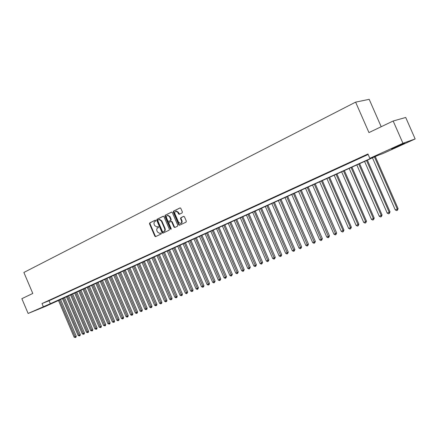 <?xml version="1.0" encoding="UTF-8"?>
<svg xmlns="http://www.w3.org/2000/svg" width="437" height="437" viewBox="0 0 437 437"><rect width="100%" height="100%" fill="white"/><g stroke="black" fill="none" stroke-linecap="round" stroke-linejoin="round"><path stroke-width="0.66" d="M155.801 220.483L155.228 220.182L149.738 222.903L149.52 223.842L154.824 236.177L155.556 236.641L161.16 233.981L161.324 233.325L160.805 232.997L159.767 233.456L157.413 231.954L156.97 230.922C156.495 229.54 156.736 228.535 157.686 227.912L158.402 227.562L158.56 226.901L158.057 226.574L156.959 227.054L154.66 225.552L154.217 224.52C153.742 223.138 153.982 222.133 154.927 221.499L155.643 221.149L155.801 220.483M400.724 145.15L391.639 149.028L404.607 143.128L400.724 145.15M45.322 306.233L37.172 309.658L45.322 306.233M182.114 212.928L182.36 211.945L180.814 208.362L180.099 207.881L173.511 211.12L173.27 212.092L178.728 224.765L179.487 225.246L186.075 222.116L186.32 221.144L184.452 216.812L183.709 216.331L180.814 217.713L180.568 218.691L181.492 220.827C181.918 222.187 181.612 223.083 180.574 223.515L178.558 222.236L174.964 213.884C174.527 212.464 174.86 211.557 175.964 211.164L177.881 212.448L178.482 213.846L179.208 214.327L182.114 212.928M58.498 300.492L45.24 306.495L28.126 313.46L21.85 298.679L32.791 293.446L23.877 272.464L355.609 102.132L368.954 132.586L393.163 121.005L402.947 143.281L415.15 138.95L382.845 153.584L377.683 155.457L58.465 300.416M28.126 313.46L50.315 303.726L375.225 156.353L369.844 158.314L402.947 143.281M369.844 158.314L367.949 153.988L42.001 303.562L43.285 306.577M163.995 216.681L163.165 216.249L156.959 219.325L156.736 220.275L162.083 232.708L162.826 233.178L169.157 230.173L169.392 229.223L163.995 216.681M171.73 212.076L165.153 215.261L171.479 212.125M175.046 227.371L174.412 226.879L173.953 227.043L174.795 227.491L177.537 226.186L177.777 225.224L172.32 212.562L171.61 212.082M173.953 227.043L171.752 221.93L171.02 221.455L169.119 222.362L168.884 223.323L171.167 228.627L170.943 229.316L170.419 228.988L164.924 216.222L165.153 215.261M49.578 300.285L47.201 301.377L49.578 300.285M53.576 298.449L51.173 299.553L53.576 298.449M57.624 296.597L55.193 297.712L57.624 296.597M61.71 294.718L59.252 295.849L61.71 294.718M65.84 292.828L63.354 293.964L65.84 292.828M70.013 290.911L67.506 292.063L70.013 290.911M74.235 288.972L71.701 290.141L74.235 288.972M78.507 287.016L75.94 288.196L78.507 287.016M82.822 285.039L80.228 286.23L82.822 285.039M87.187 283.034L84.565 284.241L87.187 283.034M91.601 281.013L88.946 282.226L91.601 281.013M96.064 278.964L93.381 280.193L96.064 278.964M100.581 276.894L97.866 278.14L100.581 276.894M105.142 274.802L102.4 276.058L105.142 274.802M109.763 272.683L106.983 273.955L109.763 272.683M114.434 270.541L111.626 271.825L114.434 270.541M119.159 268.373L116.318 269.673L119.159 268.373M123.944 266.177L121.065 267.499L123.944 266.177M128.778 263.959L125.872 265.292L128.778 263.959M133.673 261.714L130.729 263.063L133.673 261.714M138.627 259.441L135.65 260.807L138.627 259.441M143.642 257.147L140.627 258.529L143.642 257.147M148.711 254.82L145.663 256.219L148.711 254.82M153.846 252.466L150.76 253.881L153.846 252.466M159.046 250.079L155.916 251.515L159.046 250.079M164.307 247.67L161.138 249.117L164.307 247.67M169.632 245.223L166.426 246.692L169.632 245.223M175.024 242.754L171.779 244.239L175.024 242.754M180.481 240.246L177.198 241.754L180.481 240.246M186.009 237.712L182.682 239.236L186.009 237.712M191.608 235.144L188.243 236.69L191.608 235.144M197.278 232.544L193.87 234.112L197.278 232.544M203.019 229.911L199.567 231.495L203.019 229.911M208.837 227.245L205.335 228.851L208.837 227.245M214.725 224.542L211.186 226.169L214.725 224.542M220.696 221.805L217.107 223.449L220.696 221.805M226.743 219.03L223.105 220.701L226.743 219.03M232.872 216.222L229.185 217.91L232.872 216.222M239.083 213.371L235.346 215.086L239.083 213.371M245.37 210.487L241.585 212.224L245.37 210.487M251.75 207.564L247.916 209.323L251.75 207.564M258.212 204.598L254.323 206.379L258.212 204.598M264.767 201.594L260.823 203.402L264.767 201.594M271.41 198.545L267.417 200.381L271.41 198.545M278.145 195.454L274.092 197.316L278.145 195.454M284.979 192.324L280.865 194.208L284.979 192.324M291.905 189.15L287.737 191.056L291.905 189.15M298.93 185.927L294.702 187.866L298.93 185.927M306.053 182.661L301.765 184.627L306.053 182.661M313.28 179.345L308.932 181.339L313.28 179.345M320.611 175.98L316.202 178.006L320.611 175.98M328.05 172.571L323.577 174.62L328.05 172.571M335.6 169.108L331.055 171.189L335.6 169.108M343.258 165.596L338.648 167.71L343.258 165.596M351.037 162.029L346.355 164.175L351.037 162.029M358.924 158.407L354.178 160.587L358.924 158.407M42.001 303.562L49.048 300.738L368.162 154.474M363.027 156.621L367.845 154.414L362.994 156.544M381.201 126.725L369.189 99.336L355.609 102.132M393.163 121.005L405.711 117.471L415.15 138.95M49.048 300.738L50.315 303.726M157.424 226.896L157.735 226.787L157.424 226.896M158.178 226.568L157.735 226.787M160.92 232.987L160.488 233.194M155.43 220.155L150.208 222.744L149.989 223.684L155.282 236.007L155.894 236.488M163.411 216.2L157.424 219.166L157.2 220.117L162.542 232.544L163.165 233.03M157.954 220.008L157.795 220.674L162.493 231.599L163.012 231.927L163.831 231.539C164.798 230.916 165.044 229.911 164.569 228.513L161.346 221.018L159.079 219.511L157.954 220.008M163.471 231.763L163.072 231.905L163.471 231.763M159.172 219.478L159.538 219.352L161.805 220.865L165.028 228.349C165.503 229.747 165.257 230.752 164.29 231.375L163.531 231.741M174.412 226.879L172.211 221.772L171.014 221.455M165.618 215.108L165.383 216.069L171.167 229.13M169.469 216.626L167.562 215.354C166.492 215.747 166.175 216.643 166.606 218.036L167.863 220.947L168.589 221.422L170.49 220.51L170.725 219.549L169.469 216.626L169.927 216.473L167.682 215.315M169.053 221.264L168.698 221.384M169.927 216.473L171.184 219.39L170.949 220.352L169.157 221.226M176.045 211.137L176.417 211.011L178.34 212.295L179.552 214.179M180.847 223.416L181.027 223.351C182.065 222.925 182.371 222.029 181.945 220.669L181.492 220.827M183.824 216.32L181.268 217.56L181.022 218.527L181.945 220.669M180.208 207.875L173.97 210.967L173.729 211.94L179.186 224.607L179.826 225.093M58.383 300.219L74.115 337.167L75.126 336.763L76.24 336.239L60.497 299.263M76.24 336.239L75.934 337.293L75.486 337.506L75.126 336.763L59.377 299.771M75.486 337.506L74.115 337.167M62.365 298.416L78.185 335.556L79.212 335.146L80.326 334.622L64.49 297.455M80.326 334.622L80.015 335.682L79.567 335.889L79.212 335.146L63.37 297.958M79.567 335.889L78.185 335.556M66.397 296.586L82.303 333.923L83.336 333.513L84.45 332.989L68.527 295.625M84.45 332.989L84.139 334.054L83.691 334.261L83.336 333.513L67.407 296.128M83.691 334.261L82.303 333.923M70.461 294.746L86.46 332.273L87.509 331.858L88.618 331.333L72.602 293.773M88.618 331.333L88.307 332.404L87.864 332.617L87.509 331.858L71.488 294.281M87.864 332.617L86.46 332.273M74.574 292.877L90.661 330.607L91.721 330.192L92.83 329.667L76.726 291.905M92.83 329.667L92.518 330.738L92.076 330.951L91.721 330.192L75.612 292.408M92.076 330.951L90.661 330.607M78.731 290.993L94.911 328.924L95.982 328.504L97.09 327.979L80.894 290.015M97.09 327.979L96.774 329.056L96.331 329.269L79.78 290.523M96.331 329.269L94.911 328.924M82.937 289.092L99.204 327.226L100.286 326.794L101.395 326.27L85.106 288.103M101.395 326.27L101.078 327.357L100.636 327.564L83.991 288.611M100.636 327.564L99.204 327.226M87.181 287.164L103.547 325.505L104.64 325.068L105.749 324.544L89.367 286.175M105.749 324.544L105.432 325.636L104.989 325.849L88.252 286.677M104.989 325.849L103.547 325.505M91.475 285.219L107.939 323.762L109.042 323.325L110.146 322.801L93.671 284.225M110.146 322.801L109.829 323.899L109.387 324.107L92.557 284.727M109.387 324.107L107.939 323.762M95.818 283.247L112.375 322.003L113.494 321.561L114.592 321.037L98.019 282.253M114.592 321.037L114.275 322.14L113.833 322.353L96.91 282.755M113.833 322.353L112.375 322.003M100.21 281.259L116.859 320.228L117.99 319.78L119.093 319.256L102.422 280.254M119.093 319.256L118.771 320.365L118.334 320.572L101.313 280.756M118.334 320.572L117.881 320.753L116.859 320.228M104.645 279.248L121.399 318.431L122.54 317.978L123.638 317.453L106.868 278.238M123.638 317.453L123.316 318.568L122.879 318.775L105.765 278.74M122.879 318.775L122.42 318.955L121.399 318.431M109.135 277.211L125.987 316.612L127.14 316.153L128.238 315.629L111.369 276.2M128.238 315.629L127.915 316.749L127.478 316.962L110.261 276.703M127.478 316.962L127.014 317.142L125.987 316.612M113.669 275.157L130.625 314.771L131.794 314.312L132.886 313.788L115.914 274.136M132.886 313.788L132.564 314.913L132.127 315.121L114.816 274.638M132.127 315.121L131.657 315.306L130.625 314.771M118.263 273.076L135.317 312.914L136.497 312.444L137.589 311.925L120.519 272.049M137.589 311.925L137.262 313.056L136.825 313.263L119.416 272.551M136.825 313.263L136.355 313.449L135.317 312.914M122.901 270.967L140.058 311.035L141.255 310.56L142.342 310.041L125.168 269.94M142.342 310.041L142.02 311.177L141.583 311.384L124.07 270.437M141.583 311.384L141.107 311.576L140.058 311.035M127.599 268.842L144.86 309.134L146.067 308.653L147.154 308.129L129.876 267.81M147.154 308.129L146.827 309.276L146.395 309.483L128.778 268.307M146.395 309.483L145.909 309.675L144.86 309.134M132.345 266.69L149.711 307.206L150.934 306.725L152.021 306.2L134.634 265.652M152.021 306.2L151.694 307.353L151.257 307.561L133.542 266.144M151.257 307.561L150.77 307.757L149.711 307.206M137.147 264.511L154.622 305.261L155.862 304.769L156.943 304.25L139.452 263.467M156.943 304.25L156.615 305.408L156.178 305.616L138.36 263.964M156.178 305.616L155.687 305.813L154.622 305.261M142.009 262.309L159.592 303.294L160.843 302.797L161.919 302.278L144.319 261.26M161.919 302.278L161.592 303.442L161.16 303.649L143.232 261.752M161.16 303.649L160.658 303.846L159.592 303.294M146.925 260.081L164.618 301.301L165.885 300.798L166.961 300.279L149.246 259.026M166.961 300.279L166.628 301.454L166.197 301.661L148.165 259.518M166.197 301.661L165.689 301.858L164.618 301.301M151.901 257.825L169.703 299.285L170.982 298.777L172.058 298.258L154.234 256.765M172.058 298.258L171.725 299.438L171.293 299.645L153.152 257.256M171.293 299.645L170.78 299.848L169.703 299.285M156.932 255.541L174.849 297.247L176.144 296.734L177.214 296.215L159.281 254.476M177.214 296.215L176.881 297.4L176.45 297.608L158.199 254.968M176.45 297.608L175.936 297.81L174.849 297.247M162.029 253.231L180.055 295.183L181.366 294.664L182.431 294.145L164.383 252.165M182.431 294.145L182.098 295.336L181.672 295.543L163.307 252.652M181.672 295.543L181.147 295.751L180.055 295.183M167.18 250.898L185.326 293.096L186.654 292.566L187.713 292.053L169.551 249.822M187.713 292.053L186.954 293.456L168.48 250.308M186.954 293.456L186.424 293.669L185.326 293.096M172.397 248.533L190.658 290.982L192.001 290.447L193.061 289.933L174.778 247.451M193.061 289.933L192.722 291.14L192.296 291.342L173.713 247.937M192.296 291.342L191.761 291.555L190.658 290.982M177.673 246.135L196.055 288.841L197.415 288.305L198.469 287.792L180.071 245.053M198.469 287.792L197.71 289.207L179.006 245.534M197.71 289.207L197.163 289.42L196.055 288.841M183.021 243.715L201.517 286.677L202.894 286.131L203.942 285.618L185.43 242.622M203.942 285.618L203.604 286.836L203.183 287.043L184.365 243.103M203.183 287.043L202.637 287.262L201.517 286.677M188.429 241.262L207.051 284.487L208.444 283.935L209.487 283.422L190.849 240.164M209.487 283.422L209.148 284.645L208.728 284.853L189.795 240.645M208.728 284.853L208.17 285.071L207.051 284.487M193.908 238.777L212.65 282.264L214.059 281.707L215.102 281.199L196.339 237.673M215.102 281.199L214.343 282.635L195.284 238.154M214.343 282.635L213.775 282.859L212.65 282.264M199.452 236.264L218.32 280.019L219.745 279.456L220.783 278.943L201.894 235.155M220.783 278.943L220.024 280.39L200.845 235.63M220.024 280.39L219.45 280.614L218.32 280.019M205.062 233.719L224.055 277.746L225.503 277.173L226.535 276.665L207.52 232.604M226.535 276.665L225.776 278.118L206.477 233.079M225.776 278.118L225.197 278.342L224.055 277.746M210.749 231.146L229.867 275.441L231.337 274.862L232.358 274.354L213.218 230.02M232.358 274.354L231.605 275.813L212.18 230.496M231.605 275.813L231.02 276.042L229.867 275.441M216.506 228.535L235.756 273.109L237.242 272.519L238.258 272.016L218.992 227.409M238.258 272.016L237.504 273.48L217.954 227.874M237.504 273.48L236.909 273.715L235.756 273.109M222.335 225.891L241.716 270.749L243.218 270.153L244.234 269.651L224.831 224.76M244.234 269.651L243.48 271.12L223.804 225.224M243.48 271.12L242.879 271.355L241.716 270.749M228.24 223.214L247.757 268.351L249.276 267.75L250.286 267.247L230.752 222.072M250.286 267.247L249.532 268.728L229.725 222.537M249.532 268.728L248.926 268.968L247.757 268.351M234.221 220.499L253.87 265.931L255.41 265.319L256.415 264.822L236.745 219.358M256.415 264.822L255.661 266.308L235.729 219.816M255.661 266.308L255.044 266.548L253.87 265.931M240.279 217.757L260.064 263.473L261.626 262.856L262.626 262.358L242.819 216.605M262.626 262.358L261.872 263.85L241.808 217.063M261.872 263.85L261.25 264.101L260.064 263.473M246.419 214.971L266.341 260.987L267.925 260.359L268.913 259.862L248.97 213.813M268.913 259.862L268.165 261.364L247.965 214.272M268.165 261.364L267.531 261.616L266.341 260.987M252.635 212.153L272.704 258.469L274.305 257.83L275.288 257.338L255.203 210.989M275.288 257.338L274.54 258.846L254.203 211.442M274.54 258.846L273.901 259.097L272.704 258.469M258.939 209.296L279.145 255.913L280.772 255.268L281.745 254.776L261.517 208.127M281.745 254.776L281.002 256.295L260.523 208.575M281.002 256.295L280.352 256.552L279.145 255.913M265.319 206.401L285.678 253.323L287.322 252.673L288.289 252.182L267.914 205.226M288.289 252.182L287.546 253.706L266.931 205.674M287.546 253.706L286.885 253.968L285.678 253.323M271.792 203.467L292.293 250.701L293.959 250.04L294.92 249.554L274.403 202.282M294.92 249.554L294.177 251.084L273.425 202.73M294.177 251.084L293.511 251.351L292.293 250.701M278.353 200.496L299.001 248.047L300.694 247.375L301.645 246.889L280.975 199.305M301.645 246.889L300.902 248.429L280.002 199.742M300.902 248.429L300.23 248.697L299.001 248.047M285 197.48L305.802 245.348L307.511 244.671L308.456 244.19L287.639 196.284M308.456 244.19L307.719 245.736L286.672 196.721M307.719 245.736L307.036 246.004L305.802 245.348M291.736 194.427L312.69 242.617L314.427 241.929L315.367 241.453L294.391 193.22M315.367 241.453L314.629 243.005L293.435 193.657M314.629 243.005L313.935 243.278L312.69 242.617M298.569 191.33L319.676 239.847L321.441 239.154L322.369 238.673L301.24 190.117M322.369 238.673L321.632 240.235L300.29 190.548M321.632 240.235L320.927 240.514L319.676 239.847M305.496 188.189L326.761 237.04L328.548 236.335L329.471 235.86L308.178 186.97M329.471 235.86L328.733 237.428L307.244 187.397M328.733 237.428L328.023 237.712L326.761 237.04M312.521 185.004L333.95 234.194L335.758 233.478L336.665 233.008L315.219 183.78M336.665 233.008L335.938 234.582L314.29 184.201M335.938 234.582L335.212 234.871L333.95 234.194M319.644 181.776L341.231 231.31L343.072 230.578L343.968 230.113L322.359 180.541M343.968 230.113L343.242 231.697L343.072 230.578L321.441 180.962M343.242 231.697L342.504 231.987L341.231 231.31M326.865 178.498L348.622 228.382L350.485 227.639L351.375 227.18L329.596 177.258M351.375 227.18L350.649 228.77L350.485 227.639L328.69 177.673M350.649 228.77L349.906 229.064L348.622 228.382M334.19 175.177L356.117 225.41L358.007 224.662L358.886 224.197L336.938 173.931M358.886 224.197L358.165 225.803L358.007 224.662L336.042 174.341M358.165 225.803L357.406 226.098L356.117 225.41M341.625 171.807L363.721 222.395L365.638 221.635L366.501 221.182L344.389 170.556M366.501 221.182L365.785 222.788L365.638 221.635L343.498 170.96M365.785 222.788L365.021 223.094L363.721 222.395M349.168 168.387L371.434 219.341L373.378 218.571L374.23 218.118L351.943 167.131M374.23 218.118L373.52 219.735L373.378 218.571L351.069 167.524M373.52 219.735L372.739 220.04L371.434 219.341M356.816 164.918L379.261 216.239L381.233 215.457L382.075 215.009L359.613 163.651M382.075 215.009L381.364 216.632L381.233 215.457L358.744 164.044M381.364 216.632L380.572 216.943L379.261 216.239M364.578 161.4L387.198 213.092L389.203 212.295L390.033 211.852L367.391 160.128M390.033 211.852L389.329 213.485L389.203 212.295L366.539 160.51M389.329 213.485L388.526 213.802L387.198 213.092M372.455 157.828L395.261 209.897L397.293 209.094L398.112 208.651L375.285 156.544M398.112 208.651L397.408 210.295L397.293 209.094L374.443 156.927M397.408 210.295L396.594 210.618L395.261 209.897M155.282 236.007L154.824 236.177M149.989 223.684L149.52 223.842M150.208 222.744L149.738 222.903M162.542 232.544L162.083 232.708M157.2 220.117L156.736 220.275M157.424 219.166L156.959 219.325M164.29 231.375L163.831 231.539M165.028 228.349L164.569 228.513M161.805 220.865L161.346 221.018M172.211 221.772L171.752 221.93M170.872 228.819L170.419 228.988M165.383 216.069L164.924 216.222M170.949 220.352L170.49 220.51M171.184 219.39L170.725 219.549M178.941 213.693L178.482 213.846M178.34 212.295L177.881 212.448M181.022 218.527L180.568 218.691M181.268 217.56L180.814 217.713M179.186 224.607L178.728 224.765M173.729 211.94L173.27 212.092M173.97 210.967L173.511 211.12M159.538 219.352L159.079 219.511M171.479 221.297L171.02 221.455M168.021 215.201L167.562 215.354M176.417 211.011L175.964 211.164"/></g></svg>
